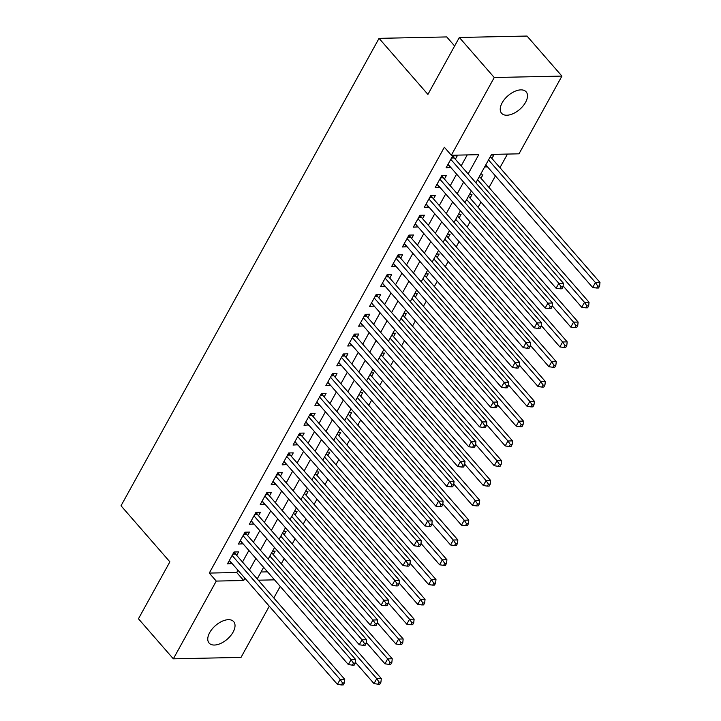 <?xml version="1.0" encoding="UTF-8"?>
<svg xmlns="http://www.w3.org/2000/svg" width="721" height="721" viewBox="0 0 721 721"><rect width="100%" height="100%" fill="white"/><g stroke="black" fill="none" stroke-linecap="round" stroke-linejoin="round"><path stroke-width="1.08" d="M209.694 632.605A16.304 8.994 -41.1 0 1 222.014 621.313A16.304 8.994 -41.1 0 1 233.685 621.646A16.304 8.994 -41.1 0 1 233.099 632.119A16.304 8.994 -41.1 0 1 220.779 643.411A16.304 8.994 -41.1 0 1 209.108 643.078A16.304 8.994 -41.1 0 1 209.694 632.605M502.158 102.797A16.304 8.994 -41.1 0 1 514.488 91.504A16.304 8.994 -41.1 0 1 526.159 91.837A16.304 8.994 -41.1 0 1 525.573 102.301A16.304 8.994 -41.1 0 1 513.253 113.594A16.304 8.994 -41.1 0 1 501.573 113.26A16.304 8.994 -41.1 0 1 502.158 102.797M454.636 46.009L446.723 36.933L379.048 38.357L121.02 505.782L169.877 561.839L138.45 618.78L173.346 658.823L216.264 581.081L243.698 580.504L244.933 578.269M379.048 38.357L427.913 94.415L459.34 37.474L527.015 36.05L561.92 76.093L519.003 153.825L491.569 154.402L475.887 182.81M281.28 563.804L284.164 558.577M292.212 543.995L295.096 538.776M303.153 524.194L306.037 518.967M314.086 504.385L316.97 499.166M325.018 484.584L327.902 479.357M335.95 464.775L338.834 459.547M346.882 444.965L349.766 439.747M357.814 425.165L360.698 419.937M368.755 405.355L371.639 400.128M379.688 385.555L382.572 380.327M390.62 365.745L393.504 360.518M401.552 345.936L404.436 340.718M412.484 326.135L415.368 320.908M423.416 306.326L426.3 301.099M434.348 286.516L437.232 281.298M445.29 266.716L448.174 261.489M456.222 246.906L459.106 241.688M467.154 227.106L470.038 221.879M478.086 207.297L480.97 202.069M489.018 187.487L495.417 175.906M499.95 167.687L507.467 154.069M280.217 586.398L273.818 597.979M269.284 606.199L241.021 657.399L173.346 658.823M236.677 555.368L238.597 551.898L234.019 551.998L227.457 563.885L232.144 563.588M247.609 535.559L249.529 532.098L244.951 532.197L238.39 544.076L243.076 543.787M258.551 515.758L260.461 512.289L255.892 512.388L249.331 524.275L254.008 523.978M269.483 495.949L271.393 492.488L266.824 492.578L260.263 504.466L264.94 504.177M280.415 476.148L282.326 472.679L277.756 472.778L271.195 484.656L275.873 484.368M291.347 456.339L293.258 452.869L288.688 452.968L282.127 464.856L286.805 464.558M302.279 436.529L304.19 433.069L299.621 433.159L293.059 445.046L297.746 444.758M313.211 416.729L315.131 413.259L310.553 413.358L303.992 425.237L308.678 424.948M324.144 396.92L326.063 393.459L321.485 393.549L314.933 405.436L319.61 405.139M335.085 377.119L336.995 373.649L332.426 373.748L325.865 385.627L330.542 385.338M346.017 357.31L347.928 353.84L343.358 353.939L336.797 365.826L341.475 365.529M356.949 337.5L358.86 334.039L354.29 334.129L347.729 346.017L352.407 345.729M367.881 317.7L369.792 314.23L365.223 314.329L358.661 326.207L363.339 325.919M378.813 297.89L380.724 294.42L376.155 294.519L369.594 306.407L374.28 306.11M389.746 278.081L391.665 274.62L387.087 274.719L380.526 286.598L385.212 286.309M400.678 258.28L402.597 254.81L398.019 254.91L391.467 266.797L396.144 266.5M411.619 238.471L413.53 235.01L408.96 235.1L402.399 246.988L407.077 246.699M422.551 218.67L424.462 215.2L419.892 215.3L413.331 227.178L418.009 226.89M433.483 198.861L435.394 195.391L430.825 195.49L424.263 207.378L428.941 207.08M444.415 179.051L446.326 175.591L441.757 175.681L435.196 187.568L439.873 187.28M485.684 165.064L487.387 166.704M491.929 158.476L493.84 155.015L491.199 155.069M480.997 178.285L482.908 174.815L480.267 174.879M470.065 198.095L471.976 194.625L469.335 194.679M459.133 217.895L461.043 214.434L458.403 214.488M448.192 237.705L450.111 234.235L447.471 234.289M437.259 257.505L439.179 254.044L436.538 254.098M426.327 277.315L428.238 273.845L425.597 273.908M415.395 297.124L417.306 293.654L414.665 293.708M404.463 316.925L406.374 313.464L403.733 313.518M393.531 336.734L395.441 333.264L392.801 333.318M382.59 356.535L384.509 353.074L381.869 353.128M371.657 376.344L373.577 372.883L370.936 372.937M360.725 396.153L362.645 392.684L360.004 392.738M349.793 415.954L351.704 412.493L349.063 412.547M338.861 435.763L340.772 432.294L338.131 432.357M327.929 455.573L329.839 452.103L327.199 452.157M316.997 475.373L318.907 471.913L316.267 471.967M306.055 495.183L307.975 491.713L305.334 491.767M295.123 514.983L297.043 511.522L294.402 511.577M284.191 534.793L286.102 531.323L283.47 531.386M261.056 571.987L267.536 571.852M484.647 166.948L487.279 166.893M272.529 551.186L275.17 551.132L273.259 554.602M468.136 173.923L478.762 154.673L451.328 155.249L444.352 147.246L209.279 573.078L236.713 572.501L237.948 570.257M242.49 562.038L248.88 550.447M253.422 542.228L259.821 530.647M264.355 522.428L270.754 510.838M275.287 502.618L281.686 491.037M286.228 482.809L292.618 471.228M297.16 463.008L303.55 451.418M308.092 443.199L314.482 431.618M319.024 423.389L325.423 411.808M329.957 403.589L336.356 392.008M340.889 383.779L347.288 372.198M351.821 363.979L358.22 352.389M362.762 344.169L369.152 332.588M373.694 324.36L380.084 312.779M384.626 304.559L391.016 292.969M395.559 284.75L401.957 273.169M406.491 264.949L412.89 253.359M417.423 245.14L423.822 233.559M428.364 225.331L434.754 213.749M439.296 205.53L445.686 193.94M450.228 185.721L456.618 174.14M461.161 165.911L467.226 154.916M455.348 159.251L457.267 155.781L452.689 155.88L446.128 167.759L450.814 167.47M459.34 37.474L494.245 77.517L561.92 76.093M209.279 573.078L216.264 581.081M451.328 155.249L494.245 77.517M249.466 570.041L255.865 558.46M260.407 550.24L266.797 538.65M271.339 530.431L277.729 518.85M282.272 510.621L288.661 499.04M293.204 490.821L299.603 479.24M304.136 471.011L310.535 459.43M315.068 451.211L321.467 439.621M326.009 431.401L332.399 419.82M336.941 411.592L343.331 400.011M347.873 391.791L354.263 380.201M358.806 371.982L365.196 360.401M369.738 352.181L376.137 340.591M380.67 332.372L387.069 320.791M391.602 312.563L398.001 300.981M402.543 292.762L408.933 281.172M413.475 272.953L419.865 261.372M424.408 253.143L430.798 241.562M435.34 233.343L441.739 221.762M446.272 213.533L452.671 201.952M457.204 193.733L463.603 182.143M258.316 580.198L274.512 579.855M471.345 191.038L464.955 202.619M460.413 210.838L454.023 222.419M449.48 230.648L443.091 242.229M438.548 250.448L432.149 262.038M427.616 270.258L421.217 281.839M416.684 290.067L410.285 301.648M405.752 309.868L399.353 321.458M394.811 329.677L388.421 341.258M383.878 349.478L377.489 361.068M372.946 369.287L366.556 380.868M362.014 389.097L355.615 400.678M351.082 408.897L344.683 420.487M340.15 428.707L333.751 440.288M329.218 448.516L322.819 460.097M318.276 468.317L311.887 479.898M307.344 488.126L300.954 499.707M296.412 507.926L290.022 519.517M285.48 527.736L279.081 539.317M274.548 547.545L268.149 559.126M263.616 567.346L257.217 578.936M236.713 572.501L243.698 580.504M447.939 164.496L450.706 167.669M436.998 184.297L439.765 187.469M426.066 204.106L428.833 207.278M415.134 223.907L417.901 227.088M404.202 243.716L406.968 246.888M393.269 263.525L396.036 266.698M382.337 283.326L385.104 286.498M371.405 303.135L374.172 306.308M360.464 322.936L363.231 326.117M349.532 342.745L352.299 345.918M338.6 362.555L341.366 365.727M327.667 382.355L330.434 385.537M316.735 402.165L319.502 405.337M305.803 421.974L308.57 425.147M294.871 441.775L297.638 444.947M283.93 461.584L286.697 464.757M272.998 481.385L275.764 484.566M262.065 501.194L264.832 504.367M251.133 521.004L253.9 524.176M240.201 540.804L242.968 543.976M229.269 560.614L232.036 563.786M450.778 159.341L558.829 283.308L556.098 288.265L448.047 164.298M453.248 155.871L453.788 157.223A2.551 1.775 -91.2 0 0 454.23 157.971L563.398 283.218L558.829 283.308L561.199 286.85L560.1 288.833L561.929 288.788L563.029 286.814L561.199 286.85M563.029 286.814L563.398 283.218M556.098 288.265L560.1 288.833M485.792 164.866L592.671 287.49L595.411 282.542L599.98 282.443L490.812 157.196A2.551 1.775 88.8 0 1 490.397 156.529M597.772 286.075L596.682 288.058L598.511 288.021L599.602 286.039L597.772 286.075L595.411 282.542L488.523 159.918M596.682 288.058L592.671 287.49M599.98 282.443L599.602 286.039M439.846 179.15L547.897 303.117L545.166 308.065L437.106 184.098M442.315 175.672L442.856 177.033A2.551 1.775 -91.2 0 0 443.298 177.772L552.466 303.018L547.897 303.117L550.258 306.659L549.168 308.633L550.997 308.597L552.088 306.614L550.258 306.659M552.088 306.614L552.466 303.018M545.166 308.065L549.168 308.633M428.914 198.96L536.965 322.927L534.225 327.875L426.174 203.908M431.383 195.481L431.924 196.842A2.551 1.775 -91.2 0 0 432.366 197.581L541.534 322.828L536.965 322.927L539.326 326.46L538.236 328.443L540.065 328.406L541.156 326.424L539.326 326.46M541.156 326.424L541.534 322.828M534.225 327.875L538.236 328.443M417.973 218.76L526.033 342.727L523.293 347.684L415.242 223.717M420.451 215.282L420.992 216.642A2.551 1.775 -91.2 0 0 421.434 217.381L530.602 342.628L526.033 342.727L528.394 346.269L527.303 348.252L529.133 348.207L530.223 346.224L528.394 346.269M530.223 346.224L530.602 342.628M523.293 347.684L527.303 348.252M407.041 238.57L515.091 362.537L512.361 367.485L404.31 243.518M409.519 235.091L410.06 236.452A2.551 1.775 -91.2 0 0 410.501 237.191L519.67 362.438L515.091 362.537L517.462 366.07L516.371 368.052L518.201 368.016L519.291 366.034L517.462 366.07M519.291 366.034L519.67 362.438M512.361 367.485L516.371 368.052M563.119 285.931L581.739 307.299L584.479 302.342L589.048 302.252L479.88 177.006A2.551 1.775 88.8 0 1 479.465 176.33M586.84 305.884L585.749 307.867L587.579 307.831L588.669 305.848L586.84 305.884L584.479 302.342L477.59 179.727M585.749 307.867L581.739 307.299M589.048 302.252L588.669 305.848M552.187 305.74L570.807 327.1L573.537 322.152L578.116 322.053L468.947 196.806A2.551 1.775 88.8 0 1 468.533 196.139M575.908 325.694L574.817 327.667L576.647 327.631L577.737 325.649L575.908 325.694L573.537 322.152L466.658 199.528M574.817 327.667L570.807 327.1M578.116 322.053L577.737 325.649M541.246 325.541L559.875 346.909L562.605 341.961L567.184 341.862L458.015 216.615A2.551 1.775 88.8 0 1 457.601 215.939M564.976 345.494L563.885 347.477L565.715 347.441L566.805 345.458L564.976 345.494L562.605 341.961L455.726 219.337M563.885 347.477L559.875 346.909M567.184 341.862L566.805 345.458M530.314 345.35L548.942 366.719L551.673 361.762L556.252 361.672L447.074 236.425A2.551 1.775 88.8 0 1 446.669 235.749M554.043 365.304L552.944 367.286L554.773 367.241L555.873 365.268L554.043 365.304L551.673 361.762L444.794 239.138M552.944 367.286L548.942 366.719M556.252 361.672L555.873 365.268M396.108 258.379L504.159 382.337L501.428 387.294L393.378 263.327M398.578 254.901L399.128 256.252A2.551 1.775 -91.2 0 0 399.569 257L508.738 382.247L504.159 382.337L506.53 385.879L505.439 387.862L507.26 387.817L508.359 385.843L506.53 385.879M508.359 385.843L508.738 382.247M501.428 387.294L505.439 387.862M519.381 365.15L538.01 386.519L540.741 381.571L545.31 381.472L436.142 256.225A2.551 1.775 88.8 0 1 435.727 255.558M543.111 385.113L542.012 387.087L543.841 387.051L544.941 385.068L543.111 385.113L540.741 381.571L433.862 258.947M542.012 387.087L538.01 386.519M545.31 381.472L544.941 385.068M385.176 278.18L493.227 402.147L490.496 407.095L382.445 283.137M387.646 274.701L388.186 276.062A2.551 1.775 -91.2 0 0 388.628 276.801L497.796 402.048L493.227 402.147L495.597 405.689L494.498 407.662L496.327 407.626L497.427 405.644L495.597 405.689M497.427 405.644L497.796 402.048M490.496 407.095L494.498 407.662M508.449 384.96L527.078 406.329L529.809 401.381L534.378 401.282L425.21 276.035A2.551 1.775 88.8 0 1 424.795 275.359M532.17 404.914L531.08 406.896L532.909 406.86L534 404.878L532.17 404.914L529.809 401.381L422.93 278.757M531.08 406.896L527.078 406.329M534.378 401.282L534 404.878M374.244 297.989L482.295 421.956L479.564 426.904L371.513 302.937M376.713 294.51L377.254 295.871A2.551 1.775 -91.2 0 0 377.696 296.61L486.864 421.857L482.295 421.956L484.665 425.489L483.566 427.472L485.395 427.436L486.486 425.453L484.665 425.489M486.486 425.453L486.864 421.857M479.564 426.904L483.566 427.472M497.517 404.769L516.137 426.138L518.877 421.181L523.446 421.082L414.278 295.835A2.551 1.775 88.8 0 1 413.863 295.168M521.238 424.723L520.147 426.706L521.977 426.661L523.067 424.687L521.238 424.723L518.877 421.181L411.988 298.557M520.147 426.706L516.137 426.138M523.446 421.082L523.067 424.687M363.312 317.79L471.363 441.757L468.632 446.714L360.572 322.747M365.781 314.311L366.322 315.672A2.551 1.775 -91.2 0 0 366.764 316.42L475.932 441.667L471.363 441.757L473.724 445.299L472.634 447.281L474.463 447.236L475.554 445.263L473.724 445.299M475.554 445.263L475.932 441.667M468.632 446.714L472.634 447.281M486.585 424.57L505.205 445.939L507.945 440.991L512.514 440.892L403.345 315.645A2.551 1.775 88.8 0 1 402.931 314.969M510.306 444.524L509.215 446.506L511.045 446.47L512.135 444.487L510.306 444.524L507.945 440.991L401.056 318.367M509.215 446.506L505.205 445.939M512.514 440.892L512.135 444.487M352.38 337.599L460.431 461.566L457.691 466.514L349.64 342.547M354.849 334.12L355.39 335.481A2.551 1.775 -91.2 0 0 355.832 336.22L465 461.467L460.431 461.566L462.792 465.099L461.701 467.082L463.531 467.046L464.621 465.063L462.792 465.099M464.621 465.063L465 461.467M457.691 466.514L461.701 467.082M341.439 357.409L449.498 481.367L446.759 486.324L338.708 362.357M343.917 353.93L344.458 355.291A2.551 1.775 -91.2 0 0 344.899 356.03L454.068 481.277L449.498 481.367L451.86 484.909L450.769 486.891L452.599 486.855L453.689 484.873L451.86 484.909M453.689 484.873L454.068 481.277M446.759 486.324L450.769 486.891M330.506 377.209L438.557 501.176L435.826 506.124L327.776 382.166M332.985 373.73L333.526 375.091A2.551 1.775 -91.2 0 0 333.967 375.83L443.136 501.077L438.557 501.176L440.928 504.718L439.837 506.692L441.667 506.656L442.757 504.673L440.928 504.718M442.757 504.673L443.136 501.077M435.826 506.124L439.837 506.692M319.574 397.019L427.625 520.986L424.894 525.933L316.843 401.967M322.044 393.54L322.584 394.901A2.551 1.775 -91.2 0 0 323.035 395.64L432.203 520.886L427.625 520.986L429.995 524.518L428.896 526.501L430.725 526.465L431.825 524.482L429.995 524.518M431.825 524.482L432.203 520.886M424.894 525.933L428.896 526.501M308.642 416.819L416.693 540.786L413.962 545.743L305.911 421.776M311.111 413.349L311.652 414.701A2.551 1.775 -91.2 0 0 312.094 415.449L421.262 540.696L416.693 540.786L419.063 544.328L417.964 546.311L419.793 546.266L420.893 544.292L419.063 544.328M420.893 544.292L421.262 540.696M413.962 545.743L417.964 546.311M297.71 436.629L405.761 560.596L403.03 565.543L294.979 441.576M300.179 433.15L300.72 434.511A2.551 1.775 -91.2 0 0 301.162 435.25L410.33 560.496L405.761 560.596L408.131 564.137L407.032 566.111L408.861 566.075L409.952 564.092L408.131 564.137M409.952 564.092L410.33 560.496M403.03 565.543L407.032 566.111M286.778 456.438L394.829 580.405L392.089 585.353L284.038 461.386M289.247 452.959L289.788 454.32A2.551 1.775 -91.2 0 0 290.23 455.059L399.398 580.306L394.829 580.405L397.19 583.938L396.099 585.921L397.929 585.885L399.019 583.902L397.19 583.938M399.019 583.902L399.398 580.306M392.089 585.353L396.099 585.921M275.837 476.239L383.896 600.205L381.157 605.162L273.106 481.195M278.315 472.76L278.856 474.121A2.551 1.775 -91.2 0 0 279.297 474.86L388.466 600.106L383.896 600.205L386.258 603.747L385.167 605.73L386.997 605.685L388.087 603.711L386.258 603.747M388.087 603.711L388.466 600.106M381.157 605.162L385.167 605.73M264.904 496.048L372.955 620.015L370.224 624.963L262.174 500.996M267.383 492.569L267.924 493.93A2.551 1.775 -91.2 0 0 268.365 494.669L377.534 619.916L372.955 620.015L375.326 623.548L374.235 625.531L376.065 625.495L377.155 623.512L375.326 623.548M377.155 623.512L377.534 619.916M370.224 624.963L374.235 625.531M253.972 515.857L362.023 639.815L359.292 644.772L251.241 520.805M256.442 512.379L256.991 513.731A2.551 1.775 -91.2 0 0 257.433 514.479L366.601 639.725L362.023 639.815L364.393 643.357L363.303 645.34L365.132 645.295L366.223 643.321L364.393 643.357M366.223 643.321L366.601 639.725M359.292 644.772L363.303 645.34M243.04 535.658L351.091 659.625L348.36 664.573L240.309 540.615M245.51 532.179L246.05 533.54A2.551 1.775 -91.2 0 0 246.492 534.279L355.669 659.526L351.091 659.625L353.461 663.167L352.362 665.141L354.191 665.104L355.291 663.122L353.461 663.167M355.291 663.122L355.669 659.526M348.36 664.573L352.362 665.141M232.108 555.467L340.159 679.434L337.428 684.382L229.377 560.415M234.577 551.989L235.118 553.349A2.551 1.775 -91.2 0 0 235.56 554.088L344.728 679.335L340.159 679.434L342.529 682.967L341.43 684.95L343.259 684.914L344.359 682.931L342.529 682.967M344.359 682.931L344.728 679.335M337.428 684.382L341.43 684.95M475.653 444.379L494.273 465.748L497.003 460.791L501.582 460.701L392.413 335.454A2.551 1.775 88.8 0 1 391.999 334.778M499.374 464.333L498.283 466.316L500.113 466.28L501.203 464.297L499.374 464.333L497.003 460.791L390.124 338.167M498.283 466.316L494.273 465.748M501.582 460.701L501.203 464.297M464.712 464.189L483.34 485.548L486.071 480.601L490.65 480.501L381.481 355.255A2.551 1.775 88.8 0 1 381.067 354.588M488.441 484.142L487.351 486.116L489.171 486.08L490.271 484.097L488.441 484.142L486.071 480.601L379.192 357.976M487.351 486.116L483.34 485.548M490.65 480.501L490.271 484.097M453.779 483.989L472.408 505.358L475.139 500.41L479.708 500.311L370.54 375.064A2.551 1.775 88.8 0 1 370.134 374.388M477.509 503.943L476.41 505.926L478.239 505.89L479.339 503.907L477.509 503.943L475.139 500.41L368.26 377.786M476.41 505.926L472.408 505.358M479.708 500.311L479.339 503.907M442.847 503.799L461.476 525.167L464.207 520.211L468.776 520.12L359.608 394.874A2.551 1.775 88.8 0 1 359.193 394.198M466.577 523.752L465.478 525.735L467.307 525.69L468.407 523.716L466.577 523.752L464.207 520.211L357.328 397.586M465.478 525.735L461.476 525.167M468.776 520.12L468.407 523.716M431.915 523.599L450.544 544.968L453.275 540.02L457.844 539.921L348.676 414.674A2.551 1.775 88.8 0 1 348.261 414.007M455.636 543.562L454.545 545.536L456.375 545.5L457.465 543.517L455.636 543.562L453.275 540.02L346.386 417.396M454.545 545.536L450.544 544.968M457.844 539.921L457.465 543.517M420.983 543.409L439.603 564.777L442.343 559.82L446.912 559.73L337.743 434.484A2.551 1.775 88.8 0 1 337.329 433.808M444.704 563.362L443.613 565.345L445.443 565.309L446.533 563.326L444.704 563.362L442.343 559.82L335.454 437.205M443.613 565.345L439.603 564.777M446.912 559.73L446.533 563.326M410.051 563.218L428.671 584.578L431.41 579.63L435.98 579.531L326.811 454.284A2.551 1.775 88.8 0 1 326.397 453.617M433.772 583.172L432.681 585.146L434.511 585.11L435.601 583.127L433.772 583.172L431.41 579.63L324.522 457.006M432.681 585.146L428.671 584.578M435.98 579.531L435.601 583.127M399.119 583.019L417.738 604.387L420.469 599.439L425.048 599.34L315.879 474.094A2.551 1.775 88.8 0 1 315.465 473.418M422.839 602.972L421.749 604.955L423.578 604.919L424.669 602.936L422.839 602.972L420.469 599.439L313.59 476.815M421.749 604.955L417.738 604.387M425.048 599.34L424.669 602.936M388.177 602.828L406.806 624.197L409.537 619.24L414.115 619.15L304.947 493.903A2.551 1.775 88.8 0 1 304.532 493.227M411.907 622.782L410.817 624.765L412.637 624.719L413.737 622.746L411.907 622.782L409.537 619.24L302.658 496.616M410.817 624.765L406.806 624.197M414.115 619.15L413.737 622.746M377.245 622.629L395.874 643.997L398.605 639.049L403.174 638.95L294.006 513.703A2.551 1.775 88.8 0 1 293.591 513.037M400.975 642.591L399.876 644.565L401.705 644.529L402.805 642.546L400.975 642.591L398.605 639.049L291.726 516.425M399.876 644.565L395.874 643.997M403.174 638.95L402.805 642.546M366.313 642.438L384.942 663.807L387.673 658.859L392.242 658.76L283.074 533.513A2.551 1.775 88.8 0 1 282.659 532.837M390.043 662.392L388.943 664.374L390.773 664.338L391.863 662.356L390.043 662.392L387.673 658.859L280.793 536.235M388.943 664.374L384.942 663.807M392.242 658.76L391.863 662.356M355.381 662.248L374.01 683.616L376.741 678.659L381.31 678.56L272.141 553.313A2.551 1.775 88.8 0 1 271.727 552.647M379.102 682.201L378.011 684.184L379.841 684.139L380.931 682.165L379.102 682.201L376.741 678.659L269.852 556.035M378.011 684.184L374.01 683.616M381.31 678.56L380.931 682.165M451.923 157.268L453.788 157.223M451.508 158.025L454.23 157.971M490.812 157.196L490.019 157.214M440.991 177.069L442.856 177.033M440.576 177.835L443.298 177.772M430.058 196.878L431.924 196.842M429.635 197.635L432.366 197.581M419.126 216.688L420.992 216.642M418.703 217.445L421.434 217.381M408.194 236.488L410.06 236.452M407.771 237.245L410.501 237.191M479.88 177.006L479.086 177.024M468.947 196.806L468.154 196.824M458.015 216.615L457.222 216.633M447.074 236.425L446.281 236.434M397.262 256.297L399.128 256.252M396.838 257.055L399.569 257M436.142 256.225L435.349 256.243M386.321 276.098L388.186 276.062M385.906 276.864L388.628 276.801M425.21 276.035L424.417 276.053M375.389 295.907L377.254 295.871M374.974 296.664L377.696 296.61M414.278 295.835L413.484 295.853M364.456 315.717L366.322 315.672M364.042 316.474L366.764 316.42M403.345 315.645L402.552 315.663M353.524 335.517L355.39 335.481M353.101 336.283L355.832 336.22M342.592 355.327L344.458 355.291M342.169 356.084L344.899 356.03M331.66 375.127L333.526 375.091M331.236 375.893L333.967 375.83M320.719 394.937L322.584 394.901M320.304 395.694L323.035 395.64M309.787 414.746L311.652 414.701M309.372 415.503L312.094 415.449M298.855 434.547L300.72 434.511M298.44 435.313L301.162 435.25M287.922 454.356L289.788 454.32M287.508 455.113L290.23 455.059M276.99 474.166L278.856 474.121M276.567 474.923L279.297 474.86M266.058 493.966L267.924 493.93M265.634 494.723L268.365 494.669M255.126 513.776L256.991 513.731M254.702 514.533L257.433 514.479M244.185 533.576L246.05 533.54M243.77 534.342L246.492 534.279M233.253 553.386L235.118 553.349M232.838 554.143L235.56 554.088M392.413 335.454L391.62 335.472M381.481 355.255L380.679 355.273M370.54 375.064L369.747 375.082M359.608 394.874L358.815 394.883M348.676 414.674L347.882 414.692M337.743 434.484L336.95 434.502M326.811 454.284L326.018 454.302M315.879 474.094L315.086 474.112M304.947 493.903L304.145 493.912M294.006 513.703L293.213 513.722M283.074 533.513L282.281 533.531M272.141 553.313L271.348 553.331"/></g></svg>
